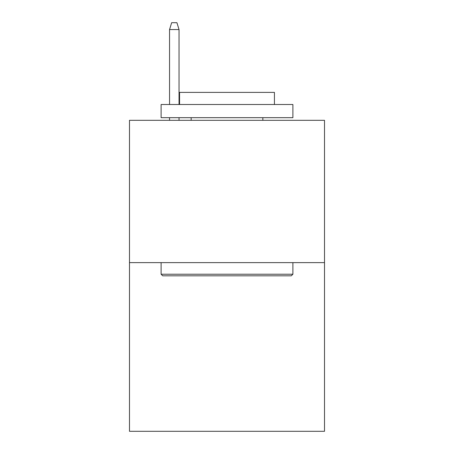 <?xml version="1.0" encoding="UTF-8"?>
<svg xmlns="http://www.w3.org/2000/svg" width="454" height="454" viewBox="0 0 454 454"><rect width="100%" height="100%" fill="white"/><g stroke="black" fill="none" stroke-linecap="round" stroke-linejoin="round"><path stroke-width="0.68" d="M324.514 262.633L324.514 120.316L129.486 120.316L129.486 431.3L324.514 431.3L324.514 262.633L129.486 262.633M291.303 275.811L162.697 275.811L161.113 274.227L292.887 274.227L291.303 275.811M161.113 104.505L292.887 104.505L292.887 117.682L161.113 117.682L161.113 104.505M274.437 104.505L274.437 92.383L179.563 92.383L179.563 104.505M161.113 262.633L161.113 274.227M292.887 262.633L292.887 274.227M191.157 117.682L191.157 120.316M262.843 117.682L262.843 120.316M179.035 104.505L179.035 29.55L169.546 29.55L169.546 104.505M169.546 117.682L169.546 120.316M179.035 117.682L179.035 120.316M169.546 29.55L171.657 22.7L176.924 22.7L179.035 29.55"/></g></svg>
